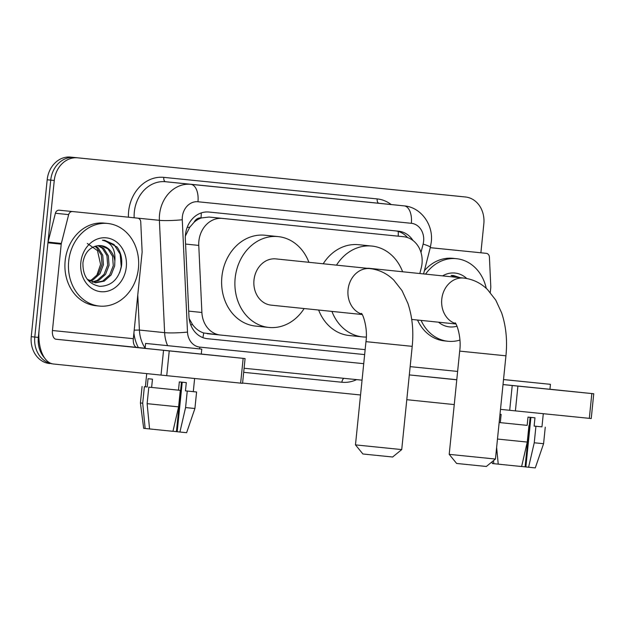 <?xml version="1.0" encoding="UTF-8"?>
<svg xmlns="http://www.w3.org/2000/svg" width="625" height="625" viewBox="0 0 625 625"><rect width="100%" height="100%" fill="white"/><g stroke="black" fill="none" stroke-linecap="round" stroke-linejoin="round"><path stroke-width="0.94" d="M419.82 273.539L421.258 267.883A24.906 21.023 95.9 0 0 422.016 263.617A24.906 21.023 95.9 0 0 403.648 236.727A24.906 21.023 95.9 0 0 403.609 236.727L222.328 218.422A24.906 21.023 95.9 0 0 198.766 245.414L201.891 312.477A24.906 21.023 95.9 0 0 220.383 335.031A24.906 21.023 95.9 0 0 220.414 335.031L365.148 349.648M194.07 222.297A24.906 21.023 -84.1 0 1 201.375 217.945L201.008 217.906A8.305 7.008 95.9 0 0 194.07 222.297L189.742 227.234L185.359 236.086M189.148 318.539L192.562 324.617C195.656 328.797 199.375 331.586 203.711 332.977L220.344 335.023M220.383 335.031L207.117 333.664M403.648 236.727L209.023 217.047L201.375 217.945M49.617 363.562L49.656 363.57A24.906 21.023 -84.1 0 1 49.617 363.562A24.906 21.023 -84.1 0 1 31.25 336.68L34.789 337.047A24.906 21.023 -84.1 0 0 52.484 363.852A24.906 21.023 -84.1 0 1 34.789 337.047L50.727 180.133A24.906 21.023 -84.1 0 1 74.164 157.469L461.891 196.617A24.906 21.023 -84.1 0 1 461.922 196.625A24.906 21.023 -84.1 0 1 461.961 196.625M31.25 336.68L47.188 179.766A24.906 21.023 -84.1 0 1 70.625 157.102L458.352 196.25A24.906 21.023 -84.1 0 1 458.383 196.258A24.906 21.023 -84.1 0 1 458.422 196.258M413.016 240.523A24.906 21.023 95.9 0 0 398.609 231.195A24.906 21.023 95.9 0 0 398.57 231.188L208.898 212.039A24.906 21.023 95.9 0 0 185.344 239.039L188.938 316.156A24.906 21.023 95.9 0 0 207.43 338.711A24.906 21.023 95.9 0 0 207.461 338.711L364.648 354.586L206.953 338.656M395.539 230.883A24.906 21.023 -84.1 0 1 407.562 237.586M44.656 358.047A24.906 21.023 -84.1 0 1 38.328 337.406L54.266 180.492A24.906 21.023 -84.1 0 1 77.703 157.836L465.43 196.984A24.906 21.023 -84.1 0 1 465.461 196.984A24.906 21.023 -84.1 0 1 483.828 223.875L480.891 252.797M360.547 394.977L242.586 383.062M38.328 337.406L34.789 337.047L50.727 180.133A24.906 21.023 -84.1 0 1 74.164 157.469L461.891 196.617A24.906 21.023 -84.1 0 1 461.922 196.625L458.383 196.258M425.555 274.125A41.508 35.047 -84.1 0 1 456.484 258.688A41.508 35.047 -84.1 0 1 486.266 288.391M424.398 270.695A41.508 35.047 -84.1 0 1 452.945 258.328L456.484 258.688M456.984 326.195A27.062 22.852 -84.1 0 1 438.562 322.203M442.578 275.883A27.062 22.852 -84.1 0 1 466.75 278.5M460.258 277.703L453.352 275.5L451.07 275.414L455.875 277.25M459.906 340.078A41.508 35.047 -84.1 0 1 447.977 341.266A41.508 35.047 -84.1 0 1 421.094 320.398M447.977 341.266L444.438 340.898A41.508 35.047 -84.1 0 1 417.547 320.039M459.836 277.664L453.352 275.5M430.25 247.688L473.055 251.984A4.148 3.508 -84.1 0 1 473.062 251.984L430.258 247.664M593.75 393.758L591.234 418.531L589.312 418.344L591.836 393.57L593.75 393.758L549.953 389.242M515.398 410.883L509.695 410.297L512.219 385.523L517.914 386.102L515.398 410.883L589.312 418.344M406.797 399.695L454.258 404.586M500.5 409.352L509.695 410.297M517.914 386.102L591.836 393.57M512.219 385.523L503.016 384.578M456.773 379.812L409.312 374.914L456.781 379.703M490.273 292.492L490.773 287.539A4.148 3.508 95.9 0 0 490.797 286.82L489.414 257.109A4.148 3.508 95.9 0 0 486.328 253.352L473.055 251.984M503.523 379.57L550.453 384.328L503.523 379.547M530.898 417.406L525.867 466.953L530.328 467.391M530.133 417.328L525.102 466.852L518.898 466.219M527.156 425.375L499.156 422.523L527.156 425.375L528 417.117L531.68 417.484L534.969 417.82L534.133 426.078L541.961 426.859L543.297 413.695M500 414.266L501.141 414.383L500.297 422.641M503.016 384.539L549.945 389.289L550.453 384.328M497.484 439.047L527.273 442.078L521.617 466.531L498.234 464.148L496.625 447.492M528.953 425.555L527.273 442.078M492.117 461.766L492.344 463.539L498.094 464.125L498.164 463.453M493.508 460.625L493.813 463.695M525.102 466.852L525.867 466.93M501.758 464.484L498.102 464.117M525.867 466.953L528.586 467.234L534.25 442.781L535.93 426.266L534.133 426.078M535.93 426.266L541.961 426.844M534.25 442.781L543.586 443.711L545.258 427.187M528.586 467.234L535.289 467.898L543.586 443.711M68.688 261.25A41.508 35.047 -84.1 0 1 107.812 223.484A41.508 35.047 -84.1 0 1 138.422 268.289A41.508 35.047 -84.1 0 1 99.305 306.055A41.508 35.047 -84.1 0 1 68.688 261.25M99.305 306.055L95.766 305.695A41.508 35.047 -84.1 0 1 65.148 260.883A41.508 35.047 -84.1 0 1 104.273 223.117L107.812 223.484M126.289 267.062A27.062 22.852 -84.1 0 1 100.82 291.695A27.062 22.852 -84.1 0 1 80.828 262.477A27.062 22.852 -84.1 0 1 106.289 237.844A27.062 22.852 -84.1 0 1 126.289 267.062M82.938 262.68C82.641 276.133 88.227 284.023 99.711 286.352C111.188 286.062 118.422 279.469 121.414 266.57C122.477 259.086 121.016 252.562 117.023 247.008L104.68 240.289L102.398 240.203C111.484 242.461 115.641 249.43 114.859 261.117A18.758 15.844 -84.1 0 0 101.055 245.648A18.758 15.844 -84.1 0 0 97.25 245.805C89.336 247.477 84.57 253.102 82.938 262.68M94.883 282.719L102.812 281.008L109.742 274.805L113.266 265.734L112.57 256.242L107.969 248.875L100.945 245.641M87.258 279.258L95.586 282.805L104.211 281.156L111.141 274.953L114.672 265.883L114.859 261.117M92.117 282.031L97.188 280.43L104.117 274.227L107.648 265.156L106.953 255.664L102.344 248.297L98.008 245.688M92.797 282.25L98.594 280.578L105.523 274.375L109.055 265.305L108.359 255.805L103.75 248.438L98.75 245.617M89.406 280.766L91.57 279.852L98.5 273.648L102.031 264.578L101.336 255.086L96.727 247.719L94.883 246.32M90.078 281.141L92.977 279.992L99.906 273.797L103.438 264.727L102.742 255.227L98.133 247.859L95.664 246.102M87.336 243.477L97.477 250.617L100.594 264.43L96.547 276.086M119.742 272.516L121.219 266.547L120.172 254.148L114.023 244.523L104.68 240.289M495.445 459.047L486.352 466.469L479.453 465.781L456.617 463.445L449.203 454.352L495.445 459.047L505.938 355.812L459.688 351.117L449.203 454.352M463.969 278.094A23.242 19.625 95.9 0 0 463.68 278.055L369.617 268.359A23.242 19.625 95.9 0 0 367.07 268.297M336.492 265.148A45.656 38.547 -84.1 0 1 371.914 246.07A45.656 38.547 -84.1 0 1 402.617 271.766M323.219 263.773A45.656 38.547 -84.1 0 1 358.641 244.703L371.914 246.07M366.273 337.07A45.656 38.547 -84.1 0 1 362.547 336.898A45.656 38.547 -84.1 0 1 331.922 311.406M362.547 336.898L349.273 335.531A45.656 38.547 -84.1 0 1 318.648 310.039M401.727 449.586L392.625 457.008L370.609 454.781L362.898 453.984L355.477 444.891L401.727 449.586L412.211 346.352L365.961 341.656L355.477 444.883M370.25 268.625A23.242 19.625 95.9 0 0 369.953 268.594L275.891 258.898A23.242 19.625 95.9 0 0 253.984 280.047A23.242 19.625 95.9 0 0 271.125 305.141L362.156 314.523M304.133 308.539A45.656 38.547 -84.1 0 1 268.828 327.438A45.656 38.547 -84.1 0 1 235.156 278.148A45.656 38.547 -84.1 0 1 278.188 236.602A45.656 38.547 -84.1 0 1 308.898 262.297M268.828 327.438L255.555 326.07A45.656 38.547 -84.1 0 1 221.883 276.781A45.656 38.547 -84.1 0 1 264.914 235.234L278.188 236.602M72.453 211.562A4.148 3.508 95.9 0 0 68.672 214.625L61.336 243.453A4.148 3.508 95.9 0 0 61.211 244.164L47.938 242.797A4.148 3.508 -84.1 0 1 48.062 242.086L55.398 213.258A4.148 3.508 -84.1 0 1 59.18 210.195L124.383 216.773A4.148 3.508 -84.1 0 1 124.383 216.781A4.148 3.508 -84.1 0 1 124.391 216.781L137.656 218.148A4.148 3.508 95.9 0 1 140.742 221.906L142.125 251.609A4.148 3.508 95.9 0 1 142.102 252.336L133.336 338.688A8.305 4.445 95.8 0 0 136.922 347.398L145.125 348.25M59.18 210.195L124.383 216.773M47.938 242.797L39.172 329.148A33.203 17.789 -84.2 0 0 53.508 364.008L161.023 375.094L163.547 350.312L56.031 339.234A8.305 4.445 95.8 0 1 52.445 330.516L61.211 244.164M245.078 358.555L242.562 383.328L240.641 383.133L243.164 358.359L245.078 358.555L201.281 354.039M163.547 350.312L169.242 350.898L166.727 375.672L240.641 383.133M166.727 375.672L161.023 375.094M169.242 350.898L243.164 358.359M184.758 347.414L153.055 344.172L184.758 347.414M182.227 382.203L177.195 431.742L181.656 432.188M181.461 382.125L176.43 431.641L170.227 431.008M147.125 403.664L178.602 406.867L172.945 431.32L149.562 428.938L147.125 403.664L148.805 387.148L178.492 390.164L179.328 381.906L186.297 382.609L185.461 390.867L196.586 391.984L185.461 390.867M146.727 373.617L145.383 386.781L147.203 386.977L144.375 386.688L142.703 403.211L145.141 428.484L149.422 428.914L149.492 428.242M151.625 387.43L152.469 379.172L148.039 378.719L147.203 386.977M145.617 343.422L145.117 348.375L159.664 349.875L201.273 354.078L201.781 349.125L145.617 343.422L201.781 349.125M145.391 386.773L144.375 386.688M148.805 387.148L180.281 390.352L178.602 406.867M178.492 390.164L180.281 390.352M145.141 428.484L143.672 428.328L140.406 402.961L142.703 403.211M176.43 431.641L177.195 431.719M153.086 429.273L149.43 428.906M177.195 431.742L179.914 432.023L185.578 407.57L187.258 391.055M185.578 407.57L194.914 408.5L196.586 391.984M179.914 432.023L186.617 432.688L194.914 408.5M187.156 227.445A24.906 2.344 -2.7 0 0 189.742 227.234M398.188 236.164A24.906 13.344 -84.2 0 0 398.25 231.453M202.859 337.617A24.906 13.344 -84.2 0 0 203.711 332.977M190.703 324.758A24.906 2.344 -2.7 0 0 192.562 324.617M201.008 217.906A24.906 13.344 -84.2 0 0 201.242 212.93M390.305 235.352L403.609 236.727M188.703 311.117L201.891 312.477M185.578 244.055L198.766 245.414M209.023 217.047L222.328 218.422M70.625 157.102L77.703 157.836M47.188 179.766L54.266 180.492M458.352 196.25L465.43 196.984M420.984 252.477L423.117 244.078A16.602 14.016 95.9 0 0 423.625 241.227A16.602 14.016 95.9 0 0 411.352 223.305L197.969 201.758A16.602 14.016 95.9 0 0 182.344 216.867A16.602 14.016 95.9 0 0 182.266 219.758L187.5 332.086A16.602 14.016 95.9 0 0 199.844 347.117L363.727 363.672M167.586 345.625A33.203 28.039 -84.1 0 1 164.625 332.656L159.391 220.32A33.203 28.039 -84.1 0 1 159.547 214.547A33.203 28.039 -84.1 0 1 190.797 184.328L404.18 205.875A33.203 28.039 -84.1 0 1 404.234 205.883L379.008 203.281A33.203 28.039 95.9 0 0 378.961 203.273L165.578 181.727A33.203 28.039 95.9 0 0 134.328 211.945A33.203 28.039 95.9 0 0 134.164 217.727L134.172 217.789M128.422 217.195A37.352 31.539 -84.1 0 1 163.781 177.367L377.172 198.914A4.148 2.227 -84.2 0 0 378.961 203.273L404.18 205.875A16.602 8.898 95.8 0 1 411.352 223.305M132.992 217.664L159.391 220.32A16.602 1.562 -2.7 0 0 182.266 219.758M377.172 198.914A37.352 31.539 -84.1 0 1 391.172 204.531M356.602 379.617A37.352 31.539 -84.1 0 1 341.898 382.25L243.68 372.328M138.352 347.547A37.352 31.539 -84.1 0 1 133.906 333.023M197.969 201.758A16.602 8.898 95.8 0 0 190.797 184.328L165.578 181.727A4.148 2.227 -84.2 0 1 163.781 177.367M187.5 332.086A16.602 1.562 -2.7 0 1 164.625 332.656L139.406 330.055A33.203 28.039 95.9 0 0 145.141 348.133M137.773 295.016L139.406 330.055L134.203 330.148M362.055 380.164L244.094 368.258L362.055 380.164M344.172 378.359A4.148 2.227 -84.2 0 0 341.898 382.25M199.844 347.117A16.602 8.898 95.8 0 1 199.617 348.891M423.117 244.078A16.602 1.531 14.3 0 1 430.359 247.258L423.578 273.922M410.148 366.641L457.625 371.43M505.938 355.812C507.477 340.422 506.031 326.086 501.617 312.828L495.758 300.109L487.492 289.539C480.813 282.992 472.875 279.164 463.68 278.055A23.242 19.625 95.9 0 0 463.648 278.055A23.242 19.625 95.9 0 0 441.773 299.203A23.242 19.625 95.9 0 0 455.648 323.625M412.211 346.352C413.75 330.953 412.312 316.625 407.891 303.359L402.039 290.641L393.766 280.078C387.086 273.531 379.156 269.703 369.953 268.594A23.242 19.625 95.9 0 0 369.922 268.594A23.242 19.625 95.9 0 0 348.047 289.742A23.242 19.625 95.9 0 0 361.93 314.164M56.031 339.234L136.922 347.398M52.445 330.516L133.336 338.688M48.062 242.086L61.336 243.453M68.672 214.625L55.398 213.258M430.359 247.258L431.289 241.992C433.508 224.836 421.031 207.227 404.234 205.883M465.461 196.984L461.922 196.625M411.828 320.148L412 319.461M455.055 322.836C456.195 322.57 461.773 336.844 459.688 351.117M411.727 319.438L455.875 323.984M361.328 313.375C362.469 313.102 368.047 327.375 365.961 341.656M140.406 402.961L142.086 386.445M193.289 391.648L194.625 378.492"/></g></svg>
